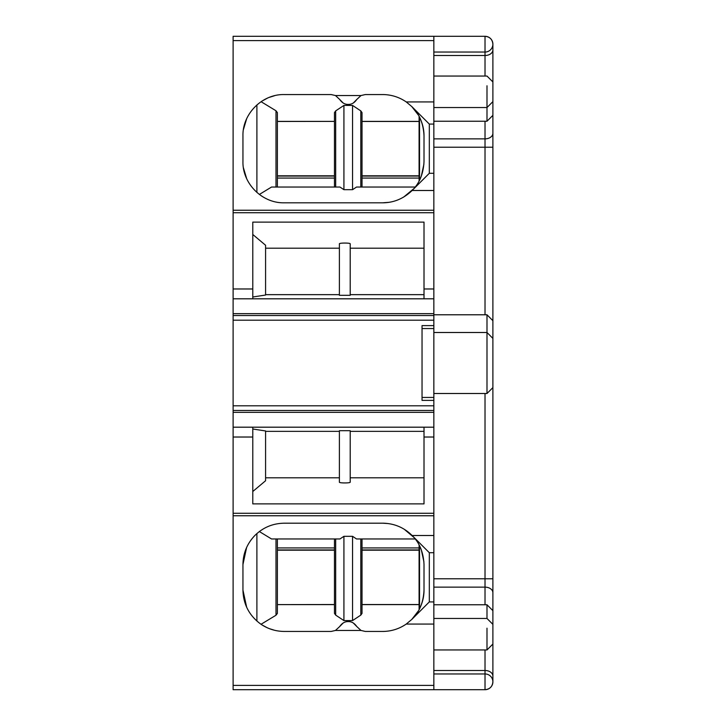 <?xml version="1.0" encoding="UTF-8"?>
<svg xmlns="http://www.w3.org/2000/svg" width="726" height="726" viewBox="0 0 726 726"><rect width="100%" height="100%" fill="white"/><g stroke="black" fill="none" stroke-linecap="round" stroke-linejoin="round"><path stroke-width="1.09" d="M414.192 537.585L429.32 552.713L412.114 535.507L433.849 535.507L433.849 552.713L429.32 552.713L429.32 601.918L411.905 619.332L429.32 601.918L433.849 601.918L433.849 689.7L485.022 689.7L233.11 689.7L233.11 36.3L433.849 36.3L433.849 173.287L429.32 173.287L411.905 190.702C419.401 183.542 423.43 173.804 424.011 161.481L424.011 135.898C424.038 129.518 422.55 123.284 419.537 117.195L419.537 180.175M233.11 405.807L433.849 405.807L433.849 400.389L422.042 400.389L422.042 325.611L433.849 325.611L433.849 173.287M233.11 320.193L433.849 320.193M233.11 298.813L433.849 298.813M252.784 298.813L252.784 222.111L424.011 222.111L424.011 298.813M433.849 124.082L429.32 124.082L411.905 106.668L406.233 101.93C399.436 97.284 391.913 94.825 383.664 94.561L365.287 94.561L361.003 95.542L356.765 99.48C354.415 102.874 351.575 104.508 348.235 104.408C344.904 104.508 342.064 102.874 339.714 99.48L335.476 95.542L331.192 94.561L284.274 94.561C262.068 94.017 242.366 113.937 242.947 135.898L242.947 161.481C242.366 183.442 262.068 203.362 284.274 202.808L383.664 202.808M485.022 36.3L433.849 36.3L485.022 36.3C489.805 36.763 492.428 39.395 492.89 44.168A7.868 7.868 0 0 1 485.022 52.045L433.849 52.045L485.022 52.045L485.022 36.3A7.868 7.868 0 0 1 492.89 44.168L492.89 88.028M353.344 623.026L356.765 626.52C354.415 623.126 351.575 621.492 348.235 621.592C344.904 621.492 342.064 623.126 339.714 626.52L335.476 630.458L331.192 631.438L284.274 631.438C275.671 631.375 267.821 628.916 260.725 624.07C249.227 615.621 243.301 604.304 242.947 590.102L246.649 607.19M356.765 626.52L361.003 630.458L365.287 631.438L383.664 631.438C391.913 631.175 399.436 628.716 406.233 624.07L433.849 624.07M383.664 523.192L284.274 523.192C272.804 523.373 262.993 527.475 254.844 535.507C247.067 543.638 243.101 553.312 242.947 564.519L242.947 590.102M433.849 535.507L433.849 405.807M233.11 427.187L252.784 427.187L252.784 503.889L424.011 503.889L424.011 437.025L433.849 437.025M252.784 427.187L433.849 427.187M433.849 400.389L433.849 325.611M433.849 601.918L433.849 552.713M433.849 76.048L486.992 76.048L492.89 81.956L492.89 681.832A7.868 7.868 0 0 0 485.022 673.955L433.849 673.955M485.022 689.7A7.868 7.868 0 0 0 492.89 681.832C492.428 686.605 489.805 689.237 485.022 689.7L485.022 670.497L433.849 670.497M422.042 328.56L433.849 328.56M422.042 397.44L433.849 397.44M265.58 248.192L339.387 248.192L339.387 243.836C339.033 242.793 350.604 242.802 350.204 243.836L350.204 295.3L350.204 294.647L424.011 294.647M350.204 295.3L339.387 295.3L339.387 294.647L265.58 294.647M252.784 234.48L265.58 245.261L265.58 295.037L252.784 296.998M350.204 243.836L350.204 248.192L424.011 248.192M423.92 164.14L421.325 176.137M383.664 202.799C394.291 202.509 403.701 198.479 411.905 190.702M382.684 202.808L388.927 202.336M403.611 197.118L413.793 188.687M274.455 95.75L269.373 97.348M267.295 98.219L261.777 101.223M243.455 129.464L246.613 118.882M243.455 167.915L246.613 178.487M263.393 197.145L261.024 195.648M414.192 188.415L429.32 173.287L429.32 124.082L411.905 106.668C419.392 113.828 423.43 123.565 424.011 135.898M382.684 94.561L384.172 94.589M411.769 106.531L418.439 115.162M382.684 631.438L384.172 631.411M411.769 619.469L418.421 610.856M406.233 624.07L411.905 619.332C419.392 612.172 423.43 602.435 424.011 590.102C424.038 596.482 422.55 602.716 419.537 608.805L419.537 545.825M261.033 624.278L275.998 615.231L277.386 613.388L277.386 538.964L271.533 538.964L259.363 531.55M274.537 630.268L269.509 628.707M267.195 627.745L262.022 624.932M263.456 528.818L260.271 530.878M242.947 564.519L246.604 547.513M256.886 533.574L256.895 621.039M383.664 523.201C394.645 523.618 404.064 527.648 411.905 535.298C419.401 542.458 423.43 552.196 424.011 564.519L424.011 590.102M382.684 523.192L387.974 523.537M404.228 529.254L413.793 537.313M423.92 561.86L421.325 549.863M350.204 482.164L350.204 430.7L339.387 430.7L339.387 482.164C339.033 483.207 350.604 483.198 350.204 482.164L350.204 477.808L424.011 477.808M339.387 482.164L339.387 477.808L265.58 477.808M252.784 429.002L265.58 430.963L265.58 480.739L252.784 491.52M265.58 431.353L339.387 431.353L339.387 430.7M350.204 430.7L350.204 431.353L424.011 431.353M424.011 427.187L424.011 437.025M433.849 314.785L486.992 314.785L486.992 393.501L433.849 393.501M486.992 85.768L486.992 121.242L433.849 121.242M433.849 604.758L486.992 604.758L486.992 618.461L433.849 618.461M486.992 628.19L486.992 649.952L433.849 649.952M339.387 248.192L339.387 294.647M339.387 243.836L339.387 295.3M350.204 248.192L350.204 294.647M415.154 187.036L356.539 187.036L352.555 189.686L343.924 189.686L339.94 187.036L271.533 187.036L259.363 194.45M419.093 116.332L419.093 181.037M261.079 101.694L275.998 110.769L277.386 112.612L277.386 187.036M362.02 187.036L362.02 112.612L360.804 110.887L352.555 105.415L343.924 105.415L335.675 110.887L334.459 112.612L334.459 121.396L277.386 121.396L277.386 112.612M419.093 121.396L362.02 121.396M356.765 99.48L353.344 102.974M343.135 102.974L339.714 99.48M271.533 187.036L275.998 187.036L275.998 110.769M362.02 604.604L419.093 604.604L419.093 609.668L419.093 544.963M271.533 538.964L339.94 538.964L343.924 536.314L343.924 620.585L352.555 620.585L360.804 615.113L362.02 613.388L362.02 538.964M343.924 620.585L335.675 615.113L334.459 613.388L334.459 604.604L277.386 604.604L277.386 613.388M339.714 626.52L343.135 623.026M343.924 536.314L352.555 536.314L356.539 538.964L415.154 538.964M350.204 477.808L350.204 431.353M339.94 187.036L335.675 187.036L335.675 110.887M419.093 121.469L362.02 121.469M419.093 175.81L362.02 175.81M419.093 176.064L362.02 176.064L362.02 178.07L419.093 178.07M334.459 121.396L277.386 121.469M334.459 112.612L334.459 187.036M419.093 604.531L362.02 604.531M339.94 538.964L334.459 538.964L334.459 613.388M334.459 604.531L277.386 604.604M419.093 550.19L362.02 550.19M334.459 175.81L277.386 175.81M334.459 550.19L277.386 550.19M233.11 315.52L433.849 315.52M433.849 313.65L233.11 313.65M252.784 288.975L233.11 288.975M233.11 212.718L433.849 212.718M433.849 210.241L233.11 210.241M361.003 95.542L335.476 95.542M406.233 101.93L433.849 101.93M233.11 40.602L433.849 40.602M433.849 685.398L233.11 685.398M335.476 630.458L361.003 630.458M233.11 515.759L433.849 515.759M433.849 513.282L233.11 513.282M233.11 437.025L252.784 437.025M233.11 412.35L433.849 412.35M433.849 410.48L233.11 410.48M433.849 288.975L424.011 288.975M412.114 190.493L433.849 190.493M485.022 52.045L485.022 55.503L433.849 55.503M433.849 147.215L485.022 147.215L485.022 138.866L433.849 138.866M492.89 133.303A7.868 5.563 180 0 1 485.022 138.866L485.022 121.242M485.022 76.048L485.022 55.503A7.868 5.563 -0 0 0 492.89 49.94M485.022 393.501L485.022 578.785L433.849 578.785M485.022 314.785L485.022 147.215L492.89 147.215M433.849 587.134L485.022 587.134L485.022 578.785L492.89 578.785M492.89 592.697A7.868 5.563 180 0 0 485.022 587.134L485.022 604.758M485.022 649.952L485.022 670.497A7.868 5.563 180 0 1 492.89 676.06M256.895 104.943L256.895 192.426M275.998 615.231L275.998 538.964M419.093 547.93L362.02 547.93M352.555 105.415L352.555 189.686M360.804 110.887L360.804 187.036M343.924 105.415L343.924 189.686M360.804 538.964L360.804 615.113M352.555 620.585L352.555 536.314M335.675 538.964L335.675 615.113M362.02 549.936L419.093 549.936M277.386 178.07L334.459 178.07M277.386 176.064L334.459 176.064M277.386 549.936L334.459 549.936M277.386 547.93L334.459 547.93M433.849 332.499L486.992 332.499L492.89 338.398M433.849 107.539L486.992 107.539L492.89 101.631M492.89 387.602L486.992 393.501M492.89 115.343L486.992 121.242M492.89 610.657L486.992 604.758M492.89 320.683L486.992 314.785M492.89 624.369L486.992 618.461M492.89 644.044L486.992 649.952"/></g></svg>
